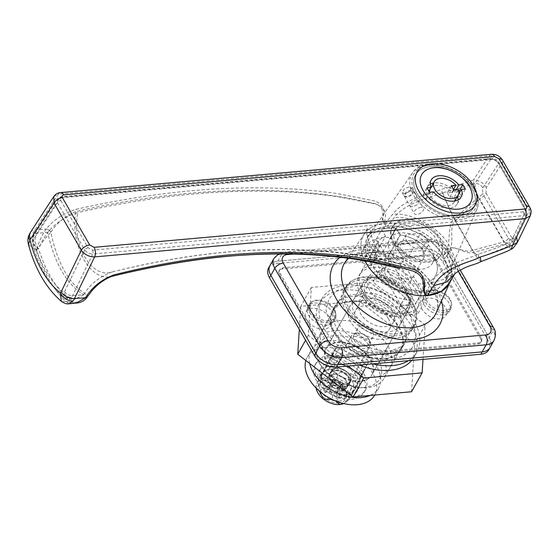 <?xml version="1.0" encoding="UTF-8"?>
<svg xmlns="http://www.w3.org/2000/svg" width="559" height="559" viewBox="0 0 559 559"><rect width="100%" height="100%" fill="white"/><g stroke="black" fill="none" stroke-linecap="round" stroke-linejoin="round"><path stroke-width="0.42" stroke-dasharray="2.79 2.1" d="M394.773 244.248L390.93 237.589A42.17 26.881 29.3 0 0 376.466 238.875L380.316 245.534A33.386 21.277 -150.7 0 0 380.19 245.583L373.44 257.629A33.386 21.277 29.3 0 1 388.184 256.315L394.934 244.276A33.386 21.277 -150.7 0 0 394.773 244.248L399.999 234.92A33.386 21.277 -150.7 0 1 433.945 256.854A33.386 21.277 -150.7 0 1 435.594 275.615A33.386 21.277 -150.7 0 0 429.85 251.152A33.386 21.277 -150.7 0 0 400.335 234.969L386.828 259.062L382.824 252.116A42.519 27.105 29.3 0 0 374.879 252.053A42.519 27.105 29.3 0 0 367.787 253.458L375.725 239.287A42.519 27.105 29.3 0 0 363.818 248.42A42.519 27.105 29.3 0 0 362.092 262.709L367.654 252.794L376.368 255.666L370.806 265.588A33.386 21.277 29.3 0 1 371.791 252.892L359.081 275.566A33.386 21.277 -150.7 0 1 373.999 267.293A33.386 21.277 -150.7 0 1 408.559 280.604A33.386 21.277 -150.7 0 1 417.321 308.212A33.386 21.277 -150.7 0 1 402.403 316.485A33.386 21.277 -150.7 0 1 395.954 316.415A33.386 21.277 -150.7 0 1 363.231 298.073A33.386 21.277 -150.7 0 1 359.081 275.566M400.335 234.969L396.324 228.03A42.519 27.105 29.3 0 0 388.386 227.967A42.519 27.105 29.3 0 0 369.38 238.504A42.519 27.105 29.3 0 0 367.654 252.794M364.098 387.457A35.14 22.402 -150.7 0 1 357.306 387.387A35.14 22.402 -150.7 0 1 322.864 368.081A35.14 22.402 -150.7 0 1 334.198 335.673A35.14 22.402 -150.7 0 1 378.059 358.997A35.14 22.402 -150.7 0 1 364.098 387.457M334.023 330.725A38.655 24.638 29.3 0 0 316.75 340.305A38.655 24.638 29.3 0 0 321.558 366.369A38.655 24.638 29.3 0 0 359.444 387.604A38.655 24.638 29.3 0 0 366.914 387.687A38.655 24.638 29.3 0 0 384.187 378.108A38.655 24.638 29.3 0 0 374.041 346.133A38.655 24.638 29.3 0 0 334.023 330.725M444.468 310.566A14.059 8.958 -150.7 0 1 429.92 304.962A14.059 8.958 -150.7 0 1 426.231 293.335A14.059 8.958 -150.7 0 1 432.512 289.848A14.059 8.958 -150.7 0 1 447.06 295.459A14.059 8.958 -150.7 0 1 450.75 307.08A14.059 8.958 -150.7 0 1 444.468 310.566M439.835 318.833A14.059 8.958 -150.7 0 1 425.287 313.229A14.059 8.958 -150.7 0 1 421.591 301.601A14.059 8.958 -150.7 0 1 427.873 298.122A14.059 8.958 -150.7 0 1 442.428 303.726A14.059 8.958 -150.7 0 1 446.117 315.346A14.059 8.958 -150.7 0 1 439.835 318.833M328.804 320.852A14.059 8.958 -150.7 0 1 314.256 315.248A14.059 8.958 -150.7 0 1 310.559 303.621A14.059 8.958 -150.7 0 1 316.841 300.141A14.059 8.958 -150.7 0 1 331.396 305.745A14.059 8.958 -150.7 0 1 335.086 317.372A14.059 8.958 -150.7 0 1 328.804 320.852M324.171 329.118A14.059 8.958 -150.7 0 1 309.616 323.514A14.059 8.958 -150.7 0 1 305.927 311.887A14.059 8.958 -150.7 0 1 312.208 308.407A14.059 8.958 -150.7 0 1 326.756 314.011A14.059 8.958 -150.7 0 1 330.453 325.638A14.059 8.958 -150.7 0 1 324.171 329.118M397.1 333.835A38.655 24.638 -150.7 0 1 357.089 318.42A38.655 24.638 -150.7 0 1 346.936 286.453A38.655 24.638 -150.7 0 1 364.209 276.873A38.655 24.638 -150.7 0 1 404.227 292.28A38.655 24.638 -150.7 0 1 414.373 324.255A38.655 24.638 -150.7 0 1 397.1 333.835M427.404 295.543A49.199 31.36 -150.7 0 1 375.543 275.028A49.199 31.36 -150.7 0 1 364.468 233.767A49.199 31.36 -150.7 0 1 385.542 223.041A49.199 31.36 -150.7 0 1 435.51 241.767A49.199 31.36 -150.7 0 1 450.17 281.806A49.199 31.36 -150.7 0 1 449.932 282.309M380.316 245.534L385.542 236.205A33.386 21.277 -150.7 0 0 377.353 242.969A33.386 21.277 -150.7 0 0 379.002 261.738A33.386 21.277 -150.7 0 0 408.545 282.826A33.386 21.277 -150.7 0 0 435.594 275.615A33.386 21.277 -150.7 0 1 427.649 282.288L414.149 306.374A33.386 21.277 29.3 0 1 407.169 307.988A33.386 21.277 29.3 0 1 399.112 307.716L407.057 293.545L411.061 300.483A42.519 27.105 29.3 0 1 373.028 281.652L378.59 271.73A42.519 27.105 29.3 0 0 431.66 289.227L427.649 282.288M386.828 259.062A33.386 21.277 29.3 0 0 378.764 258.789A33.386 21.277 29.3 0 0 371.791 260.396L379.736 246.226A33.386 21.277 29.3 0 0 371.791 252.892M374.341 277.194A26.357 16.798 -150.7 0 1 401.621 287.703A26.357 16.798 -150.7 0 1 408.545 309.497A26.357 16.798 -150.7 0 1 396.764 316.031A26.357 16.798 -150.7 0 1 391.677 315.975A26.357 16.798 -150.7 0 1 365.845 301.497A26.357 16.798 -150.7 0 1 362.56 283.727A26.357 16.798 -150.7 0 1 374.341 277.194M337.936 342.15A26.357 16.798 -150.7 0 1 365.216 352.652A26.357 16.798 -150.7 0 1 372.133 374.453A26.357 16.798 -150.7 0 1 360.359 380.986A26.357 16.798 -150.7 0 1 333.073 370.477A26.357 16.798 -150.7 0 1 326.156 348.683A26.357 16.798 -150.7 0 1 337.936 342.15M480.495 338.433A7.029 4.479 -150.7 0 1 480.838 342.381A7.029 4.479 -150.7 0 1 477.7 344.12L333.115 356.977A7.029 4.479 -150.7 0 1 324.346 352.317L279.493 274.637A7.029 4.479 -150.7 0 1 279.151 270.689A7.029 4.479 -150.7 0 1 282.288 268.942L426.873 256.085A7.029 4.479 -150.7 0 1 435.643 260.753L480.495 338.433L481.152 337.252A7.029 4.479 -150.7 0 1 481.502 341.2A7.029 4.479 -150.7 0 1 478.364 342.94L333.779 355.797A7.029 4.479 -150.7 0 1 325.003 351.136L280.157 273.456A7.029 4.479 -150.7 0 1 279.807 269.508A7.029 4.479 -150.7 0 1 282.952 267.761L427.537 254.904A7.029 4.479 -150.7 0 1 436.306 259.572L481.152 337.252M269.948 265.532A17.574 11.201 -150.7 0 1 277.802 261.179L422.387 248.315A17.574 11.201 -150.7 0 1 444.321 259.977L489.167 337.657A17.574 11.201 -150.7 0 1 490.033 347.537A17.574 11.201 -150.7 0 0 489.167 337.657L444.321 259.977A17.574 11.201 -150.7 0 0 422.387 248.315L277.802 261.179A17.574 11.201 -150.7 0 0 269.948 265.532M376.368 255.666A33.386 21.277 -150.7 0 0 383.299 267.663L377.737 277.585A33.386 21.277 29.3 0 0 407.057 293.545M383.299 267.663L378.59 271.73M362.092 262.709L370.806 265.588M382.824 252.116L396.324 228.03M375.725 239.287L379.736 246.226M377.737 277.585L373.028 281.652M399.112 307.716L403.116 314.654A42.519 27.105 29.3 0 0 418.153 313.319L414.149 306.374M418.153 313.319L431.66 289.227M403.116 314.654L411.061 300.483M367.787 253.458L371.791 260.396M410.83 190.032L406.33 191.772L404.031 195.783L406.561 196.6L411.061 194.86L413.36 190.857L410.83 190.032M409.034 186.923L404.534 188.662L402.235 192.666L404.765 193.491L409.265 191.744L411.564 187.74L409.034 186.923M417.133 193.714A33.386 21.277 -150.7 0 1 415.484 174.946A33.386 21.277 -150.7 0 1 442.532 167.735A33.386 21.277 -150.7 0 1 472.075 188.83A33.386 21.277 -150.7 0 1 473.725 207.592A33.386 21.277 -150.7 0 1 446.676 214.803A33.386 21.277 -150.7 0 1 417.133 193.714A33.386 21.277 -150.7 0 1 415.484 174.946A33.386 21.277 -150.7 0 1 442.532 167.735A33.386 21.277 -150.7 0 1 472.075 188.83A33.386 21.277 -150.7 0 1 473.725 207.592A33.386 21.277 -150.7 0 1 446.676 214.803A33.386 21.277 -150.7 0 1 417.133 193.714M482.822 187.859L498.726 163.41L526.012 210.673L526.445 214.006L523.566 215.669L92.71 253.989L72.621 295.571A13.353 7.526 84.9 0 1 72.3 296.193A13.353 7.526 84.9 0 1 71.461 297.451A6.324 4.493 -141.6 0 1 63.964 292.657A7.029 3.962 -95.1 0 0 64.404 291.994A7.029 3.962 -95.1 0 0 64.571 291.672L84.744 249.915L57.451 202.651L57.284 198.85L60.037 197.404L490.9 159.084C494.212 159.084 496.818 160.524 498.726 163.41A2.809 1.474 150 0 0 498.845 162.208L498.845 162.208A2.809 1.474 150 0 0 497.468 161.726L493.08 159.385L62.224 197.704C60.575 198.026 60.106 198.976 60.826 200.555A2.809 1.474 150 0 0 57.451 202.651L34.001 238.721A7.029 3.962 -95.1 0 0 33.449 239.804L32.513 243.417L38.627 249.028C45.44 270.144 54.789 286.341 66.682 297.612L64.019 298.101L63.964 292.657A91.369 51.491 -95.1 0 1 33.449 239.804A6.324 3.473 -158.4 0 1 32.771 237.016L32.771 237.016A6.324 3.473 -158.4 0 1 35.629 235.388A13.353 7.526 84.9 0 1 36.335 233.9A13.353 7.526 84.9 0 1 36.677 233.32L60.037 197.404A2.809 1.586 -95.1 0 1 60.91 196.796L491.773 158.477A2.809 1.586 -95.1 0 0 490.9 159.084L475.087 183.387C464.452 186.881 453.684 189.976 442.777 192.673C432.296 196.985 404.45 202.763 394.144 217.793L387.345 226.157C406.805 223.963 433.686 238.19 443.427 255.896L446.976 248.336C450.491 244.325 447.27 222.091 454.572 218.772L478.476 197.075A6.324 3.326 150 0 0 482.543 193.449L482.822 187.859C480.964 184.917 478.392 183.422 475.087 183.387C474.85 187.349 475.975 191.912 478.476 197.075L504.302 241.809L472.767 250.292C465.801 254.177 449.946 243.382 447.794 249.754L443.553 256.113L448.025 269.207L445.991 280.737L438.123 288.751L424.854 292.497L400.852 288.304L378.75 274.217L366.103 255.037L364.852 245.576L367.228 237.309L371.518 229.532C369.953 231.342 371.057 236.513 374.83 245.045C381.839 256.847 395.416 263.275 400.936 264.4L400.936 264.4C370.212 256.155 336.77 251.382 300.602 250.09C279.388 249.286 257.482 249.726 234.899 251.41C195.391 254.541 154.284 261.437 111.583 272.093L112.045 271.981C176.371 255.819 236.904 248.378 293.65 249.642C321.893 250.285 348.676 252.927 373.999 257.58L410.669 266.217C416.693 268.006 420.466 271.513 421.989 276.747C424.176 281.415 420.284 289.31 424.854 292.497M64.571 291.672A6.324 3.801 -154.2 0 0 72.621 295.571L83.668 294.803C66.542 284.112 54.558 263.352 47.711 232.53L47.424 232.907C44.182 237.205 41.296 242.459 38.76 248.671L38.627 249.028M38.285 248.713C35.301 244.143 34.413 239.699 35.629 235.388M28.851 235.465A10.544 5.793 -158.4 0 1 33.617 232.754A17.574 9.901 84.9 0 1 34.539 230.79A17.574 9.901 84.9 0 1 34.993 230.035L58.353 194.113L489.209 155.793C494.729 155.8 499.054 158.232 502.192 163.095A7.029 3.696 150 0 0 502.499 160.098M511.331 249.034L505.056 243.92L479.231 199.186A10.544 5.541 150 0 0 486.016 193.141L486.288 187.551L502.192 163.095L529.478 210.359L516.6 237.023C515.244 239.699 513.651 239.986 511.841 237.868A10.544 5.541 -30 0 1 505.056 243.92L473.522 252.402C470.405 253.437 466.178 252.654 460.84 250.076C455.473 247.546 452.287 247.337 451.267 249.447L447.018 255.805L450.449 248.028C451.567 246.1 452 241.53 451.742 234.312C451.504 227.24 452.699 222.762 455.326 220.882L479.231 199.186C475.646 191.898 473.704 185.539 473.403 180.103C462.768 183.597 452 186.685 441.093 189.382C435.664 192.058 425.839 194.057 416.993 197.676C405.981 201.939 397.805 207.55 392.46 214.502L385.598 222.957C380.064 221.182 385.207 213.769 383.453 209.884C382.517 205.349 379.219 202.288 373.552 200.716L337.902 193.721C313.075 190.018 286.683 188.055 258.726 187.845C202.386 187.426 141.497 194.581 76.066 209.297C63.335 213.475 53.371 220.057 46.18 229.036L45.635 229.805C41.373 236.177 38.382 243.018 36.663 250.327L36.538 250.67C43.637 272.708 53.385 289.59 65.773 301.315L75.961 303.16M367.228 237.309L374.83 229.819L387.345 226.157M112.659 276.174L113.065 276.069C91.285 283.72 69.805 246.33 75.814 211.547C189.047 185.721 292.308 184.26 371.973 203.057C377.765 203.769 381.238 206.278 382.384 210.575C384.131 214.293 380.05 220.882 384.725 223.125A49.199 31.36 29.3 0 0 363.553 235.241A49.199 31.36 29.3 0 0 364.845 260.787M384.725 223.125L385.941 223.013C407.197 220.847 436.23 236.261 446.893 255.582M447.018 255.805L451.917 270.109L449.716 282.721M113.065 276.069C101.815 280.318 93.192 286.578 87.218 294.838L87.085 295.019C69.561 284.79 57.486 263.876 50.855 232.271L50.981 232.076C56.627 223.202 64.9 216.361 75.814 211.547A4.22 1.775 77.7 0 1 76.066 209.297M69.092 303.775L65.773 301.315M28.446 244.528L36.538 250.67M36.195 250.369C32.764 244.213 31.905 238.344 33.617 232.754M65.717 301.511L61.315 301.336M36.663 250.327C40.681 243.899 45.412 237.875 50.855 232.271A4.22 2.515 36.6 0 0 45.985 229.302M87.316 296.899A4.22 2.327 -148 0 0 87.085 295.019C82.278 301.72 75.311 303.865 66.193 301.469M53.79 196.488L58.353 194.113A7.029 3.962 -95.1 0 1 60.54 192.589M454.607 274.217L456.368 261.703L450.449 248.028C442.819 229.567 410.928 211.127 392.46 214.502M481.061 261.598L478.315 259.257L473.522 252.402L455.326 220.882C450.638 212.015 442.581 194.19 441.093 189.382M529.785 207.361A7.029 3.696 150 0 1 529.478 210.359L530.239 215.837M486.288 187.551C483.2 182.639 478.902 180.159 473.403 180.103L489.209 155.793A7.029 3.962 -95.1 0 1 491.396 154.277M50.981 232.076A4.22 2.536 38.4 0 0 46.18 229.036L34.993 230.035A10.544 7.071 -147 0 0 30.368 232.509M87.218 294.838A4.22 2.25 -148.7 0 1 87.407 296.766M508.369 238.183C510.185 240.293 511.771 240.007 513.134 237.33L513.623 240.545C511.094 244.178 509.647 245.778 509.284 245.345L504.302 241.809A6.324 3.326 -30 0 0 508.369 238.183L482.543 193.449M60.826 200.555L88.112 247.819L92.508 250.159L523.364 211.84C525.034 211.526 525.495 210.575 524.754 208.989L497.468 161.726M425.609 292.427L431.66 282.763C440.604 265.378 468.128 259.048 478.28 254.163C489.321 250.732 500.158 246.729 510.772 242.159L509.284 245.345C506.754 246.715 505.469 247.7 497.524 250.551L479.014 257.909L472.767 250.292L454.572 218.772C450.687 211.428 444.014 196.656 442.777 192.673M83.801 294.579C90.146 284.245 99.558 276.712 112.045 271.981C91.417 279.2 71.559 244.723 77.75 212.588C65.019 216.766 55.055 223.348 47.864 232.327L47.711 232.53M111.583 272.093L112.045 271.981M386.59 226.227C382.286 223.481 386.905 216.564 384.997 212.581C383.809 208.102 380.26 205.174 374.348 203.783L338.733 196.887C314.004 193.232 287.689 191.318 259.788 191.129C203.616 190.773 142.943 197.921 77.75 212.588M83.668 294.803L75.591 298.96L66.682 297.612M71.461 297.451L68.715 299.575L66.633 297.807M92.508 250.159A2.809 1.586 -95.1 0 1 92.71 253.989C89.391 253.982 86.736 252.619 84.744 249.915A2.809 1.474 150 0 1 88.112 247.819M431.66 282.763L443.42 279.486L451.148 271.723L452.441 260.927L446.976 248.336C440.024 231.517 410.97 214.719 394.144 217.793M478.28 254.163L479.014 257.909L462.894 264.002L453.957 269.145L451.148 271.723L445.991 280.737M523.364 211.84A2.809 1.586 -95.1 0 1 523.566 215.669L510.772 242.159L513.623 240.545L526.445 214.006L526.131 209.471A2.809 1.474 150 0 0 524.754 208.989M513.134 237.33L526.012 210.673A2.809 1.474 150 0 0 526.131 209.471L498.845 162.208C496.93 159.532 494.575 158.288 491.773 158.477A2.809 1.586 -95.1 0 1 493.08 159.385M361.694 326.044A8.783 5.597 29.3 0 0 357.767 328.217A8.783 5.597 29.3 0 0 360.073 335.484A8.783 5.597 29.3 0 0 369.171 338.992A8.783 5.597 29.3 0 0 373.091 336.811A8.783 5.597 29.3 0 0 370.785 329.544A8.783 5.597 29.3 0 0 361.694 326.044M357.718 333.129A8.783 5.597 29.3 0 0 353.798 335.302A8.783 5.597 29.3 0 0 356.104 342.569A8.783 5.597 29.3 0 0 365.195 346.077A8.783 5.597 29.3 0 0 369.122 343.897A8.783 5.597 29.3 0 0 368.032 337.971A8.783 5.597 29.3 0 0 359.416 333.143A8.783 5.597 29.3 0 0 357.718 333.129M356.314 333.017A10.544 6.722 29.3 0 0 351.597 335.624A10.544 6.722 29.3 0 0 354.371 344.344A10.544 6.722 29.3 0 0 365.279 348.55A10.544 6.722 29.3 0 0 369.995 345.937A10.544 6.722 29.3 0 0 368.681 338.831A10.544 6.722 29.3 0 0 358.347 333.038A10.544 6.722 29.3 0 0 356.314 333.017M336.455 368.444A10.544 6.722 29.3 0 0 331.739 371.057A10.544 6.722 29.3 0 0 334.506 379.778A10.544 6.722 29.3 0 0 345.42 383.977A10.544 6.722 29.3 0 0 350.13 381.364A10.544 6.722 29.3 0 0 347.363 372.643A10.544 6.722 29.3 0 0 336.455 368.444M348.879 393.124L323.116 379.428A22.842 14.562 -150.7 0 1 321.327 376.326L329.531 359.605A22.842 14.562 -150.7 0 1 332.989 359.297L358.759 373A22.842 14.562 -150.7 0 1 360.548 376.095L352.345 392.816A22.842 14.562 -150.7 0 1 350.654 393.04A22.842 14.562 -150.7 0 1 348.879 393.124L356.824 378.953L331.061 365.258A22.842 14.562 -150.7 0 1 329.272 362.155L337.475 345.434A22.842 14.562 -150.7 0 1 340.934 345.127L366.704 358.822A22.842 14.562 -150.7 0 1 368.493 361.925L360.289 378.646A22.842 14.562 -150.7 0 1 358.599 378.869A22.842 14.562 -150.7 0 1 356.824 378.953M416.357 199.605L411.417 202.344L409.929 205.992L412.388 206.69L417.685 204.559L419.054 200.723L416.357 199.605L411.41 202.351L409.929 205.992L412.388 206.69L417.685 204.566L419.054 200.723L416.357 199.605M406.903 197.194L404.464 196.53L406.107 193.183L411.214 190.703L413.821 191.653L412.249 195.14L406.903 197.194M443.196 256.029A44.629 28.446 -150.7 0 1 446.208 279.507A44.629 28.446 -150.7 0 1 410.544 291.057A44.629 28.446 -150.7 0 1 369.751 262.562A44.629 28.446 -150.7 0 1 368.5 235.947A44.629 28.446 -150.7 0 1 405.009 228.17A44.629 28.446 -150.7 0 1 443.196 256.029M393.27 243.64A28.111 17.923 -150.7 0 1 391.88 227.834A28.111 17.923 -150.7 0 1 414.659 221.762A28.111 17.923 -150.7 0 1 439.535 239.525A28.111 17.923 -150.7 0 1 440.925 255.323A28.111 17.923 -150.7 0 1 418.146 261.395A28.111 17.923 -150.7 0 1 393.27 243.64M390.867 252.829A24.596 15.68 -150.7 0 1 389.651 239A24.596 15.68 -150.7 0 1 409.579 233.69A24.596 15.68 -150.7 0 1 431.352 249.23A24.596 15.68 -150.7 0 1 432.568 263.058A24.596 15.68 -150.7 0 1 412.633 268.369A24.596 15.68 -150.7 0 1 390.867 252.829M396.163 243.382A24.596 15.68 -150.7 0 1 394.947 229.553A24.596 15.68 -150.7 0 1 414.876 224.243A24.596 15.68 -150.7 0 1 436.642 239.776A24.596 15.68 -150.7 0 1 437.865 253.604A24.596 15.68 -150.7 0 1 417.929 258.922A24.596 15.68 -150.7 0 1 396.163 243.382M400.44 265.679A14.408 9.182 -150.7 0 1 409.726 273.596A14.408 9.182 -150.7 0 1 410.439 281.694A14.408 9.182 -150.7 0 1 410.04 282.302L400.44 265.679L403.815 259.656A14.408 9.182 29.3 0 0 389.071 260.969L385.696 266.992L395.297 283.616A14.408 9.182 -150.7 0 1 386.01 275.699A14.408 9.182 -150.7 0 1 385.298 267.6A14.408 9.182 -150.7 0 1 385.696 266.992M399.252 252.081A14.408 9.182 -150.7 0 1 398.539 243.983A14.408 9.182 -150.7 0 1 410.215 240.873A14.408 9.182 -150.7 0 1 422.96 249.971A14.408 9.182 -150.7 0 1 423.673 258.069A14.408 9.182 -150.7 0 1 412.004 261.186A14.408 9.182 -150.7 0 1 399.252 252.081M394.137 318.071A26.357 16.798 -150.7 0 1 395.437 332.885A26.357 16.798 -150.7 0 1 374.083 338.572A26.357 16.798 -150.7 0 1 350.759 321.928A26.357 16.798 -150.7 0 1 349.459 307.108A26.357 16.798 -150.7 0 1 370.813 301.42A26.357 16.798 -150.7 0 1 394.137 318.071M370.568 360.108A26.357 16.798 -150.7 0 1 371.875 374.928A26.357 16.798 -150.7 0 1 350.514 380.616A26.357 16.798 -150.7 0 1 327.19 363.965A26.357 16.798 -150.7 0 1 325.89 349.151A26.357 16.798 -150.7 0 1 347.244 343.464A26.357 16.798 -150.7 0 1 370.568 360.108M392.586 311.021A19.327 12.319 -150.7 0 1 393.543 321.886A19.327 12.319 -150.7 0 1 377.884 326.065A19.327 12.319 -150.7 0 1 360.779 313.851A19.327 12.319 -150.7 0 1 359.821 302.985A19.327 12.319 -150.7 0 1 375.487 298.813A19.327 12.319 -150.7 0 1 392.586 311.021M388.351 318.581A19.327 12.319 -150.7 0 1 389.309 329.447A19.327 12.319 -150.7 0 1 373.643 333.618A19.327 12.319 -150.7 0 1 356.544 321.411A19.327 12.319 -150.7 0 1 355.587 310.545A19.327 12.319 -150.7 0 1 371.246 306.374A19.327 12.319 -150.7 0 1 388.351 318.581M408.301 292.797A26.357 16.798 -150.7 0 1 409.607 307.611A26.357 16.798 -150.7 0 1 388.246 313.299A26.357 16.798 -150.7 0 1 364.929 296.654A26.357 16.798 -150.7 0 1 363.623 281.834A26.357 16.798 -150.7 0 1 384.976 276.146A26.357 16.798 -150.7 0 1 408.301 292.797M398.371 310.511A26.357 16.798 -150.7 0 1 399.678 325.324A26.357 16.798 -150.7 0 1 378.317 331.019A26.357 16.798 -150.7 0 1 355 314.368A26.357 16.798 -150.7 0 1 353.693 299.554A26.357 16.798 -150.7 0 1 375.047 293.859A26.357 16.798 -150.7 0 1 398.371 310.511M409.873 287.046A24.247 15.456 -150.7 0 1 411.075 300.672A24.247 15.456 -150.7 0 1 391.426 305.913A24.247 15.456 -150.7 0 1 369.974 290.596A24.247 15.456 -150.7 0 1 368.772 276.964A24.247 15.456 -150.7 0 1 388.421 271.73A24.247 15.456 -150.7 0 1 409.873 287.046M406.568 292.951A24.247 15.456 -150.7 0 1 407.763 306.577A24.247 15.456 -150.7 0 1 388.121 311.817A24.247 15.456 -150.7 0 1 366.662 296.501A24.247 15.456 -150.7 0 1 365.46 282.868A24.247 15.456 -150.7 0 1 385.109 277.634A24.247 15.456 -150.7 0 1 406.568 292.951M422.297 291.665A33.386 21.277 -150.7 0 1 407.553 292.979L400.796 305.018A33.386 21.277 29.3 0 0 415.547 303.712L422.297 291.665L413.415 276.279L410.04 282.302M417.391 286.376A33.386 21.277 -150.7 0 1 419.047 305.144A33.386 21.277 -150.7 0 1 391.992 312.348A33.386 21.277 -150.7 0 1 362.456 291.26A33.386 21.277 -150.7 0 1 360.8 272.492A33.386 21.277 -150.7 0 1 387.855 265.287A33.386 21.277 -150.7 0 1 417.391 286.376M385.542 236.205L381.699 229.546A42.17 26.881 -150.7 0 1 396.156 228.261L399.999 234.92M395.297 283.616L398.672 277.592A14.408 9.182 29.3 0 0 413.415 276.279M394.934 244.276L403.815 259.656M380.19 245.583L389.071 260.969M398.672 277.592L407.553 292.979M388.184 256.315L415.547 303.712M373.44 257.629L400.796 305.018M360.548 376.095L368.493 361.925M358.759 373L366.704 358.822M352.345 392.816L360.289 378.646M323.116 379.428L331.061 365.258M321.327 376.326L329.272 362.155M329.531 359.605L337.475 345.434M332.989 359.297L340.934 345.127M390.93 237.589L396.156 228.261M376.466 238.875L381.699 229.546M420.843 207.375A5.269 2.767 150 0 0 415.721 209.814A5.269 2.767 150 0 0 414.296 213.552A5.269 2.767 150 0 0 416.874 214.46A5.269 2.767 150 0 0 421.996 212.022A5.269 2.767 150 0 0 423.422 208.283A5.269 2.767 150 0 0 420.843 207.375M429.543 192.233A13.702 8.734 29.3 0 0 448.052 205.621A13.702 8.734 29.3 0 0 454.174 202.225A13.702 8.734 29.3 0 0 454.495 196.74L449.855 197.159L447.312 192.757L451.958 192.345A13.702 8.734 29.3 0 0 436.39 185.42A13.702 8.734 29.3 0 0 430.262 188.823M451.958 192.345L453.524 189.55M430.255 184.156A17.217 10.977 29.3 0 0 427.202 187.104A17.217 10.977 29.3 0 0 426.999 194.56L423.023 194.916L425.56 199.318L429.536 198.962A17.217 10.977 29.3 0 0 449.548 208.207A17.217 10.977 29.3 0 0 457.241 203.944A17.217 10.977 29.3 0 0 458.163 199.801M429.026 261.116A28.111 17.923 29.3 0 0 441.589 254.142A28.111 17.923 29.3 0 0 434.203 230.895A28.111 17.923 29.3 0 0 405.107 219.687A28.111 17.923 29.3 0 0 392.544 226.654A28.111 17.923 29.3 0 0 399.923 249.908A28.111 17.923 29.3 0 0 429.026 261.116M420.41 233.299A12.298 7.84 -150.7 0 1 427.887 246.239L413.723 247.504A12.298 7.84 -150.7 0 1 406.246 234.556L420.41 233.299L415.113 242.746A12.298 7.84 -150.7 0 1 422.59 255.687L427.887 246.239M422.59 255.687L408.426 256.951L413.723 247.504M408.426 256.951A12.298 7.84 -150.7 0 1 400.95 244.003L406.246 234.556M400.95 244.003L415.113 242.746M458.876 191.723L454.907 192.079L456.144 189.864M457.444 196.482L461.42 196.125L459.505 192.806M461.42 196.125L465.388 189.04M429.536 198.962L433.511 191.877M425.56 199.318L429.536 192.233M423.023 194.916L426.992 187.831M426.999 194.56L428.907 191.15M454.907 192.079A17.217 10.977 29.3 0 0 433.511 183.024M454.495 196.74L458.471 189.655M447.312 192.757L451.281 185.672M449.855 197.159L453.824 190.074M396.813 335.666A39.535 25.197 -150.7 0 1 355.887 319.902A39.535 25.197 -150.7 0 1 345.511 287.2A39.535 25.197 -150.7 0 1 363.175 277.404A39.535 25.197 -150.7 0 1 404.101 293.168A39.535 25.197 -150.7 0 1 414.478 325.862A39.535 25.197 -150.7 0 1 396.813 335.666M395.486 338.027A39.535 25.197 -150.7 0 1 354.567 322.263A39.535 25.197 -150.7 0 1 344.183 289.562A39.535 25.197 -150.7 0 1 361.855 279.766A39.535 25.197 -150.7 0 1 402.773 295.529A39.535 25.197 -150.7 0 1 413.157 328.224A39.535 25.197 -150.7 0 1 395.486 338.027M328.517 322.683A14.932 9.517 -150.7 0 1 313.054 316.729A14.932 9.517 -150.7 0 1 309.134 304.375A14.932 9.517 -150.7 0 1 315.807 300.672A14.932 9.517 -150.7 0 1 331.263 306.625A14.932 9.517 -150.7 0 1 335.19 318.979A14.932 9.517 -150.7 0 1 328.517 322.683M327.19 325.045A14.932 9.517 -150.7 0 1 311.733 319.091A14.932 9.517 -150.7 0 1 307.806 306.737A14.932 9.517 -150.7 0 1 314.486 303.034A14.932 9.517 -150.7 0 1 329.943 308.987A14.932 9.517 -150.7 0 1 333.863 321.341A14.932 9.517 -150.7 0 1 327.19 325.045M444.181 312.397A14.932 9.517 -150.7 0 1 428.718 306.437A14.932 9.517 -150.7 0 1 424.798 294.09A14.932 9.517 -150.7 0 1 431.471 290.387A14.932 9.517 -150.7 0 1 446.934 296.34A14.932 9.517 -150.7 0 1 450.854 308.694A14.932 9.517 -150.7 0 1 444.181 312.397M442.854 314.759A14.932 9.517 -150.7 0 1 427.397 308.799A14.932 9.517 -150.7 0 1 423.477 296.452A14.932 9.517 -150.7 0 1 430.151 292.748A14.932 9.517 -150.7 0 1 445.607 298.702A14.932 9.517 -150.7 0 1 449.534 311.056A14.932 9.517 -150.7 0 1 442.854 314.759M268.627 267.894A17.574 11.201 -150.7 0 1 276.481 263.541L421.06 250.684A17.574 11.201 -150.7 0 1 442.994 262.339L487.846 340.019A17.574 11.201 -150.7 0 1 488.713 349.899M388.666 358.242L387.094 359.381L384.913 351.751L386.5 350.605L388.666 358.242M390.699 351.234L390.413 356.251L393.075 358.85L394.451 357.725L394.738 352.701L392.062 350.116L390.699 351.234M399.287 327.26A39.535 25.197 -150.7 0 1 401.243 349.487A39.535 25.197 -150.7 0 1 369.206 358.019A39.535 25.197 -150.7 0 1 334.226 333.045A39.535 25.197 -150.7 0 1 332.27 310.825A39.535 25.197 -150.7 0 1 364.3 302.286A39.535 25.197 -150.7 0 1 399.287 327.26M336.874 328.322A39.535 25.197 29.3 0 0 371.854 353.295A39.535 25.197 29.3 0 0 403.891 344.763A39.535 25.197 29.3 0 0 401.935 322.536A39.535 25.197 29.3 0 0 366.949 297.563A39.535 25.197 29.3 0 0 334.918 306.101A39.535 25.197 29.3 0 0 336.874 328.322M408.447 360.695A54.468 34.721 29.3 0 0 416.916 352.065A54.468 34.721 29.3 0 0 414.226 321.446A54.468 34.721 29.3 0 0 366.026 287.033A54.468 34.721 29.3 0 0 321.886 298.792A54.468 34.721 29.3 0 0 324.583 329.419A54.468 34.721 29.3 0 0 372.902 363.853M411.745 360.401A54.468 34.721 29.3 0 0 414.268 356.789A54.468 34.721 29.3 0 0 411.578 326.17A54.468 34.721 29.3 0 0 363.378 291.756A54.468 34.721 29.3 0 0 319.238 303.516A54.468 34.721 29.3 0 0 321.935 334.142A54.468 34.721 29.3 0 0 359.381 365.055M324.353 351.877A38.655 24.638 29.3 0 0 358.557 376.298A38.655 24.638 29.3 0 0 389.882 367.948A38.655 24.638 29.3 0 0 387.974 346.217A38.655 24.638 29.3 0 0 353.763 321.802A38.655 24.638 29.3 0 0 322.445 330.145A38.655 24.638 29.3 0 0 324.353 351.877M334.946 332.982A38.655 24.638 29.3 0 0 369.15 357.404A38.655 24.638 29.3 0 0 400.475 349.054A38.655 24.638 29.3 0 0 398.56 327.322A38.655 24.638 29.3 0 0 364.356 302.908A38.655 24.638 29.3 0 0 333.031 311.251A38.655 24.638 29.3 0 0 334.946 332.982M422.988 359.402L425.189 324.954L369.806 282.239L311.377 287.438L308.323 335.351L348.131 366.054M411.543 391.761L414.596 343.855L359.22 301.14L300.784 306.332L299.31 329.419M308.323 335.351L305.57 340.256M311.377 287.438L300.784 306.332M425.189 324.954L414.596 343.855M369.806 282.239L359.22 301.14M305.857 360.513A38.655 24.638 -150.7 0 1 307.219 357.313A38.655 24.638 -150.7 0 1 351.8 354.071A38.655 24.638 -150.7 0 1 374.656 395.115M309.672 363.455A38.655 24.638 -150.7 0 1 311.188 350.227A38.655 24.638 -150.7 0 1 355.776 346.985A38.655 24.638 -150.7 0 1 378.632 388.03A38.655 24.638 -150.7 0 1 370.142 395.444M330.048 357.355L361.994 374.341L351.828 395.066L319.874 378.087L334.023 350.269L365.97 367.249L355.797 387.981L323.85 371.001L334.023 350.269M319.874 378.087L323.85 371.001M361.994 374.341L365.97 367.249M351.828 395.066L355.797 387.981M338.908 402.955A15.463 9.859 -150.7 0 1 320.838 394.521A15.463 9.859 -150.7 0 1 322.047 381.126A15.463 9.859 -150.7 0 1 325.75 380.169A15.463 9.859 -150.7 0 1 346.601 394.892A15.463 9.859 -150.7 0 1 338.908 402.955M339.194 401.131A14.583 9.293 -150.7 0 1 322.152 393.173A14.583 9.293 -150.7 0 1 323.291 380.539A14.583 9.293 -150.7 0 1 326.791 379.638A14.583 9.293 -150.7 0 1 346.454 393.522A14.583 9.293 -150.7 0 1 339.194 401.131M354.322 336.56A10.544 6.722 -150.7 0 1 365.237 340.759A10.544 6.722 -150.7 0 1 368.004 349.48A10.544 6.722 -150.7 0 1 363.294 352.093A10.544 6.722 -150.7 0 1 352.38 347.887A10.544 6.722 -150.7 0 1 349.613 339.173A10.544 6.722 -150.7 0 1 354.322 336.56M333.143 374.348A10.544 6.722 -150.7 0 1 344.058 378.555A10.544 6.722 -150.7 0 1 346.825 387.268A10.544 6.722 -150.7 0 1 342.115 389.882A10.544 6.722 -150.7 0 1 331.201 385.682A10.544 6.722 -150.7 0 1 328.433 376.962A10.544 6.722 -150.7 0 1 333.143 374.348M316.149 388.093A17.574 11.201 -150.7 0 1 316.073 386.206A17.574 11.201 -150.7 0 1 324.856 378.618A17.574 11.201 -150.7 0 1 341.116 383.977C348.662 390.783 354.769 380.043 346.412 374.53C338.838 367.717 332.773 378.499 341.116 383.977A17.574 11.201 -150.7 0 1 348.592 396.925A17.574 11.201 -150.7 0 1 343.666 403.584L350.123 398.791L353.882 387.478L353.875 386.087L351.143 387.625L348.592 396.925L350.123 398.791M319.42 391.125L322.997 387.673L328.846 389.7A17.574 11.201 -150.7 0 1 321.369 376.759A17.574 11.201 -150.7 0 1 326.288 370.093A17.574 11.201 -150.7 0 1 330.152 369.171C322.18 369.226 316.052 380.015 324.856 378.618C332.857 378.548 338.936 367.766 330.152 369.171A17.574 11.201 -150.7 0 1 346.412 374.53A17.574 11.201 -150.7 0 1 353.798 385.514A17.574 11.201 -150.7 0 1 353.882 387.478A17.574 11.201 -150.7 0 1 345.099 395.059A17.574 11.201 -150.7 0 1 328.846 389.7L332.486 394.43L332.339 399.496M335.561 400.922L345.099 395.059L349.578 397.784L343.617 403.528M316.191 388.135L316.073 386.206L319.832 374.893L321.369 376.759L319.65 384.082L316.75 388.694M336.679 394.137L338.922 398.022L340.655 387.052L336.679 394.137A3.515 2.243 -150.7 0 1 336.504 392.159A3.515 2.243 -150.7 0 1 338.076 391.293L342.052 384.208A3.515 2.243 29.3 0 0 340.48 385.074A3.515 2.243 29.3 0 0 340.655 387.052L337.762 387.31A3.515 2.243 29.3 0 0 333.374 384.976L329.405 392.062L325.065 392.446L333.374 384.976L331.878 382.391A3.515 2.243 29.3 0 0 333.45 381.517A3.515 2.243 29.3 0 0 333.276 379.54L327.064 382.74L329.307 386.625A3.515 2.243 -150.7 0 1 329.482 388.603A3.515 2.243 -150.7 0 1 327.909 389.476L323.57 389.861L331.878 382.391L327.909 389.476M325.065 392.446L323.57 389.861M329.405 392.062A3.515 2.243 -150.7 0 1 333.793 394.395L336.029 398.281L337.762 387.31L333.793 394.395M338.922 398.022L336.029 398.281M342.415 390.909L340.92 388.316L336.581 388.701A3.515 2.243 -150.7 0 1 332.2 386.374L336.169 379.281A3.515 2.243 29.3 0 0 340.557 381.615L342.052 384.208L342.415 390.909L338.076 391.293M329.307 386.625L333.276 379.54L336.169 379.281L329.957 382.489L332.2 386.374M329.957 382.489L327.064 382.74M336.581 388.701L340.557 381.615L340.92 388.316M351.569 399.287A28.111 17.923 29.3 0 0 364.14 392.32A28.111 17.923 29.3 0 0 356.754 369.066A28.111 17.923 29.3 0 0 327.651 357.858A28.111 17.923 29.3 0 0 315.087 364.824A28.111 17.923 29.3 0 0 322.473 388.079A28.111 17.923 29.3 0 0 351.569 399.287M352.897 396.925A28.111 17.923 29.3 0 0 365.46 389.958A28.111 17.923 29.3 0 0 358.074 366.704A28.111 17.923 29.3 0 0 328.978 355.496A28.111 17.923 29.3 0 0 316.415 362.463A28.111 17.923 29.3 0 0 323.794 385.717A28.111 17.923 29.3 0 0 352.897 396.925M336.225 368.053A11.068 7.057 29.3 0 0 331.277 370.799A11.068 7.057 29.3 0 0 334.184 379.952A11.068 7.057 29.3 0 0 345.644 384.368A11.068 7.057 29.3 0 0 350.591 381.622A11.068 7.057 29.3 0 0 347.684 372.469A11.068 7.057 29.3 0 0 336.225 368.053M334.904 370.414A11.068 7.057 29.3 0 0 329.957 373.16A11.068 7.057 29.3 0 0 332.864 382.314A11.068 7.057 29.3 0 0 344.323 386.73A11.068 7.057 29.3 0 0 349.27 383.984A11.068 7.057 29.3 0 0 346.363 374.83A11.068 7.057 29.3 0 0 334.904 370.414M346.978 387.359L348.963 383.816A10.719 6.834 29.3 0 1 344.847 386.388L342.863 389.93A10.719 6.834 29.3 0 0 346.978 387.359A10.719 6.834 29.3 0 0 340.969 376.158A10.719 6.834 29.3 0 0 328.28 376.878A10.719 6.834 29.3 0 0 330.802 385.458A10.719 6.834 29.3 0 0 341.479 390.049L343.464 386.507L347.321 394.444L345.336 397.987A21.438 13.668 29.3 0 1 323.982 388.805A21.438 13.668 29.3 0 1 318.93 371.637L320.915 368.095A21.438 13.668 29.3 0 0 325.967 385.263A21.438 13.668 29.3 0 0 347.321 394.444M348.963 383.816A10.719 6.834 29.3 0 0 342.953 372.615A10.719 6.834 29.3 0 0 330.264 373.335A10.719 6.834 29.3 0 0 332.787 381.916A10.719 6.834 29.3 0 0 343.464 386.507M342.863 389.93L348.103 397.742A21.438 13.668 29.3 0 0 356.328 392.6A21.438 13.668 29.3 0 0 344.309 370.198A21.438 13.668 29.3 0 0 318.93 371.637M341.479 390.049L345.336 397.987M344.847 386.388L350.088 394.193A21.438 13.668 29.3 0 0 358.312 389.057A21.438 13.668 29.3 0 0 346.294 366.655A21.438 13.668 29.3 0 0 320.915 368.095M350.088 394.193L348.103 397.742M367.515 250.774A52.169 33.254 -150.7 0 1 420.494 270.633A52.169 33.254 -150.7 0 1 436.034 313.082C440.261 303.949 436.327 292.189 424.225 277.802C409.516 261.535 383.076 250.635 364.782 252.675C358.151 253.36 352.988 255.1 349.305 257.895L345.162 262.143A52.169 33.254 -150.7 0 1 367.515 250.774M340.075 257.266A60.931 38.837 -150.7 0 1 360.695 249.831A60.931 38.837 -150.7 0 1 441.47 301.049M458.212 271.29L445.16 248.685A10.544 6.722 29.3 0 0 431.995 241.684L292.72 254.072M273.924 258.447A17.574 11.201 -150.7 0 1 281.778 254.093L276.481 263.541M287.046 253.975A7.029 3.962 -95.1 0 0 284.14 252.27A7.029 3.962 -95.1 0 0 281.778 254.093L426.356 241.229A17.574 11.201 -150.7 0 1 448.29 252.892L493.143 330.572L487.846 340.019M493.443 327.574A7.029 3.696 150 0 1 493.143 330.572A17.574 11.201 -150.7 0 1 494.009 340.452M431.995 241.684A7.029 3.962 -95.1 0 0 428.725 239.413C437.208 239.259 443.832 242.753 448.597 249.894A7.029 3.696 150 0 1 448.29 252.892L442.994 262.339M278.529 253.926L284.14 252.27L428.725 239.413A7.029 3.962 -95.1 0 0 426.356 241.229L421.06 250.684M478.364 342.94L477.7 344.12M436.306 259.572L435.643 260.753M427.537 254.904L426.873 256.085M282.952 267.761L282.288 268.942M280.157 273.456L279.493 274.637M325.003 351.136L324.346 352.317M333.779 355.797L333.115 356.977M460.232 270.053L448.597 249.894A7.029 3.696 150 0 0 445.16 248.685M511.841 237.868L486.016 193.141M47.864 232.327L36.677 233.32A6.324 4.241 -147 0 0 33.903 234.808A6.324 4.241 -147 0 0 34.001 238.721M62.224 197.704A2.809 1.586 -95.1 0 0 60.91 196.796L57.284 198.85L32.771 237.016C32.031 238.784 31.947 240.922 32.513 243.417C39.074 267.286 49.576 285.516 64.019 298.101L68.715 299.575L75.591 298.96M474.458 189.655A37.02 23.597 -150.7 0 1 476.953 209.129A37.02 23.597 -150.7 0 1 447.368 218.709A37.02 23.597 -150.7 0 1 413.527 195.07A37.02 23.597 -150.7 0 1 412.493 172.997A37.02 23.597 -150.7 0 1 442.777 166.54A37.02 23.597 -150.7 0 1 474.458 189.655M415.582 193.854A35.273 22.486 29.3 0 0 459.61 217.255A35.273 22.486 29.3 0 0 473.627 188.69A35.273 22.486 29.3 0 0 429.598 165.282A35.273 22.486 29.3 0 0 415.582 193.854M363.818 248.42L369.38 238.504M357.306 387.387L359.444 387.604M322.864 368.081L321.558 366.369M426.231 293.335L421.591 301.601M310.559 303.621L305.927 311.887M346.936 286.453L316.75 340.305M364.468 233.767L347.831 258.216M419.047 305.144L417.321 308.212M408.545 309.497L372.133 374.453M362.56 283.727L326.156 348.683M391.677 315.975L395.954 316.415M365.845 301.497L363.231 298.073M450.17 281.806L449.981 282.225M414.373 324.255L384.187 378.108M481.502 341.2L480.838 342.381M279.807 269.508L279.151 270.689M335.086 317.372L330.453 325.638M450.75 307.08L446.117 315.346M402.235 192.666L404.031 195.783M415.484 174.946L417.07 172.109L415.484 174.946M363.553 235.241L367.752 227.632C365.16 229.896 367.256 248.161 380.015 257.678C385.004 262.318 391.621 265.916 399.853 268.474M473.725 207.592L475.318 204.762L473.725 207.592M411.564 187.74L413.36 190.857M446.208 279.507L476.953 209.129C479.44 202.987 478.616 196.272 474.486 188.991C462.922 166.917 422.897 155.919 412.493 172.997L368.5 235.947M353.798 335.302L357.767 328.217M331.739 371.057L351.597 335.624M404.464 196.53L414.296 213.552M392.544 226.654L391.88 227.834M394.947 229.553L389.651 239M398.539 243.983L385.298 267.6M395.437 332.885L371.875 374.928M393.543 321.886L389.309 329.447M409.607 307.611L399.678 325.324M411.075 300.672L407.763 306.577M377.353 242.969L360.8 272.492M368.772 276.964L365.46 282.868M363.623 281.834L353.693 299.554M359.821 302.985L355.587 310.545M349.459 307.108L325.89 349.151M423.673 258.069L410.439 281.694M437.865 253.604L432.568 263.058M441.589 254.142L440.925 255.323M413.821 191.653L423.422 208.283M350.13 381.364L369.995 345.937M359.416 333.143L358.347 333.038M368.032 337.971L368.681 338.831M369.122 343.897L373.091 336.811M457.241 203.944L461.21 196.852M427.202 187.104L431.171 180.019M454.174 202.225L454.9 200.933M344.183 289.562L345.511 287.2M307.806 306.737L309.134 304.375M423.477 296.452L424.798 294.09M449.534 311.056L450.854 308.694M333.863 321.341L335.19 318.979M413.157 328.224L414.478 325.862M387.094 359.381L371.33 357.348L355.538 350.912L341.856 341.081L331.746 328.965L325.974 310.105L328.909 298.848L336.972 290.477L356.838 285.565L372.028 287.955L387.101 294.334L400.216 303.83L410.033 315.451L416.141 334.562L413.206 346.105C409.048 353.078 402.34 357.327 393.075 358.85M386.5 350.605C370.114 351.457 346.161 338.405 338.006 322.208C334.212 314.444 333.73 308.093 336.574 303.146L343.464 296.906L353.295 294.439L365.579 295.39L379.91 300.456L392.83 309.022L402.256 319.601L406.931 330.432L405.541 341.808C404.199 345.392 399.706 348.166 392.062 350.116M403.891 344.763L401.243 349.487M321.886 298.792L319.238 303.516M400.475 349.054L389.882 367.948M333.031 311.251L322.445 330.145M416.916 352.065L414.268 356.789M334.918 306.101L332.27 310.825M374.698 395.038L378.632 388.03M307.219 357.313L311.188 350.227M323.291 380.539L322.047 381.126M368.004 349.48L346.825 387.268M353.798 385.514L353.875 386.087M316.163 388.163L316.087 387.59M319.832 374.893L326.288 370.093M349.613 339.173L328.433 376.962M346.454 393.522L346.601 394.892M329.482 388.603L333.45 381.517M336.504 392.159L340.48 385.074M364.14 392.32L365.46 389.958M329.957 373.16L331.277 370.799M349.27 383.984L350.591 381.622M315.087 364.824L316.415 362.463M328.28 376.878L330.264 373.335M356.328 392.6L358.312 389.057"/><path stroke-width="0.84" d="M460.232 270.053L493.443 327.574C495.868 331.054 496.057 335.344 494.009 340.452L488.713 349.899A17.574 11.201 -150.7 0 1 480.859 354.252L336.28 367.109A17.574 11.201 -150.7 0 1 314.347 355.447L315.667 353.085L270.822 275.412A17.574 11.201 -150.7 0 1 269.948 265.532A17.574 11.201 -150.7 0 0 270.822 275.412L315.667 353.085A17.574 11.201 -150.7 0 0 337.601 364.748A17.574 11.201 -150.7 0 1 315.667 353.085L319.643 346L274.79 268.32L269.494 277.774A17.574 11.201 -150.7 0 1 268.627 267.894L273.924 258.447A17.574 11.201 -150.7 0 0 274.79 268.32A7.029 3.696 150 0 1 283.224 263.086L328.07 340.766A10.544 6.722 29.3 0 0 341.228 347.761L485.813 334.904A10.544 6.722 29.3 0 0 490.005 326.365L458.212 271.29M490.033 347.537A17.574 11.201 -150.7 0 1 482.186 351.891L337.601 364.748L482.186 351.891A17.574 11.201 -150.7 0 0 490.033 347.537M449.932 282.309A49.199 31.36 -150.7 0 1 427.404 295.543L426.573 295.613C421.612 292.881 425.05 285.16 422.828 280.625C421.234 275.552 417.259 272.163 410.886 270.458C326.253 246.344 226.982 248.21 113.065 276.069L112.652 276.174C109.536 276.998 105.917 278.864 101.801 281.764C99.257 283.427 96.071 286.278 92.242 290.324L87.407 296.766A4.22 2.25 -148.7 0 1 85.702 297.493C92.088 287.116 101.5 279.584 113.938 274.888C178.216 258.761 238.672 251.312 295.299 252.549C323.347 253.164 350.053 255.784 375.41 260.403L411.969 268.956C418.139 270.563 422.101 274.085 423.841 279.514C426.356 284.133 421.563 293.126 427.453 295.445L433.553 285.677C438.27 277.641 445.977 271.213 456.675 266.398C465.235 262.304 474.954 260.124 480.174 257.077C491.221 253.646 502.052 249.642 512.666 245.073L511.331 249.034C509.997 250.076 505.944 251.878 499.166 254.45L481.061 261.598L480.174 257.077M473.662 185.993A33.386 21.277 29.3 0 0 444.125 164.905A33.386 21.277 29.3 0 0 417.07 172.109A33.386 21.277 29.3 0 0 418.719 190.878A33.386 21.277 29.3 0 0 448.262 211.966A33.386 21.277 29.3 0 0 475.318 204.762A33.386 21.277 29.3 0 0 473.662 185.993A33.386 21.277 -150.7 0 1 475.318 204.762A33.386 21.277 -150.7 0 1 448.262 211.966A33.386 21.277 -150.7 0 1 418.719 190.878A33.386 21.277 -150.7 0 1 417.07 172.109A33.386 21.277 -150.7 0 1 444.125 164.905A33.386 21.277 -150.7 0 1 473.662 185.993M529.785 207.361L502.499 160.098A7.029 3.696 150 0 0 499.054 158.889L494.666 156.548L63.81 194.867C62.161 195.189 61.7 196.139 62.419 197.725L89.706 244.982L94.094 247.323L524.95 209.003C526.62 208.689 527.088 207.738 526.347 206.152A7.029 3.696 150 0 1 529.785 207.361L529.785 207.361C531.329 209.73 531.483 212.56 530.239 215.837L525.46 218.583L94.604 256.902L74.515 298.485A17.574 9.901 84.9 0 1 74.095 299.303A17.574 9.901 84.9 0 1 72.991 300.959A10.544 7.491 -141.6 0 1 60.491 292.965A91.369 51.491 -95.1 0 1 29.976 240.111A10.544 5.793 -158.4 0 1 28.851 235.472A10.544 5.793 -158.4 0 1 28.851 235.465L30.368 232.509A10.544 7.071 -147 0 0 30.535 239.028A7.029 3.962 -95.1 0 0 30.347 239.329A7.029 3.962 -95.1 0 0 29.976 240.111L28.446 244.521C35.154 269.117 46.111 288.053 61.315 301.336L60.491 292.965A7.029 3.962 -95.1 0 0 60.931 292.301A7.029 3.962 -95.1 0 0 61.106 291.98L81.272 250.222L53.985 202.959L53.79 196.488M364.845 260.787A49.199 31.36 29.3 0 0 365.991 262.898A49.199 31.36 29.3 0 0 426.573 295.613M454.635 274.189L449.716 282.721L441.275 291.414L427.404 295.543M72.991 300.959L69.092 303.775L75.961 303.16L85.527 297.786L74.515 298.485A10.544 6.338 -154.2 0 1 61.106 291.98M94.094 247.323A7.029 3.962 -95.1 0 1 94.604 256.902C89.077 256.888 84.633 254.666 81.272 250.222A7.029 3.696 150 0 1 89.706 244.982M433.553 285.677L446.103 282.267L454.607 274.217M524.95 209.003A7.029 3.962 -95.1 0 1 525.46 218.583L512.666 245.073L517.424 242.375L516.6 237.023M62.419 197.725A7.029 3.696 150 0 0 53.985 202.959L30.535 239.028M113.065 276.069A4.22 1.831 -103.7 0 0 113.938 274.888M87.316 296.899A4.22 2.327 -148 0 1 87.239 297.039L87.239 297.039A4.22 2.327 -148 0 1 85.527 297.786M423.058 190.493A28.111 17.923 -150.7 0 1 421.668 174.688A28.111 17.923 -150.7 0 1 444.447 168.615A28.111 17.923 -150.7 0 1 469.329 186.378A28.111 17.923 -150.7 0 1 470.713 202.183A28.111 17.923 -150.7 0 1 447.934 208.255A28.111 17.923 -150.7 0 1 423.058 190.493M455.927 185.253A13.702 8.734 29.3 0 0 440.359 178.335A13.702 8.734 29.3 0 0 434.238 181.731A13.702 8.734 29.3 0 0 437.837 193.072A13.702 8.734 29.3 0 0 452.021 198.536A13.702 8.734 29.3 0 0 458.149 195.14A13.702 8.734 29.3 0 0 458.471 189.655L453.824 190.074L451.281 185.672L455.927 185.253L453.524 189.55M434.238 181.731L430.262 188.823A13.702 8.734 29.3 0 0 429.543 192.233M458.163 199.801A17.217 10.977 29.3 0 0 457.444 196.482L461.42 189.396L465.388 189.04L462.852 184.638L458.876 184.994A17.217 10.977 29.3 0 0 443.741 176.001A17.217 10.977 29.3 0 0 431.171 180.019A17.217 10.977 29.3 0 0 430.968 187.475L426.992 187.831L429.536 192.233L433.511 191.877A17.217 10.977 29.3 0 0 453.517 201.121A17.217 10.977 29.3 0 0 461.21 196.852A17.217 10.977 29.3 0 0 461.42 189.396M458.149 209.15A28.111 17.923 29.3 0 0 470.713 202.183A28.111 17.923 29.3 0 0 463.334 178.929A28.111 17.923 29.3 0 0 434.231 167.721A28.111 17.923 29.3 0 0 421.668 174.688A28.111 17.923 29.3 0 0 429.053 197.942A28.111 17.923 29.3 0 0 458.149 209.15M456.144 189.864L458.876 184.994M459.505 192.806L458.876 191.723L462.852 184.638M428.907 191.15L430.968 187.475M433.511 183.024A17.217 10.977 29.3 0 0 430.255 184.156M314.347 355.447L269.494 277.774M348.131 366.054L363.699 378.066L422.129 372.867L422.988 359.402M359.381 365.055A54.468 34.721 29.3 0 0 411.745 360.401M299.31 329.419L297.73 354.245L353.106 396.96L411.543 391.761L422.129 372.867M305.57 340.256L297.73 354.245M363.699 378.066L353.106 396.96M372.902 363.853A54.468 34.721 29.3 0 0 408.447 360.695M374.698 395.038L374.656 395.115A38.655 24.638 -150.7 0 1 330.076 398.35A38.655 24.638 -150.7 0 1 305.857 360.513M370.142 395.444A38.655 24.638 -150.7 0 1 334.044 391.265A38.655 24.638 -150.7 0 1 309.672 363.455M343.736 403.556L343.666 403.584A17.574 11.201 -150.7 0 1 339.802 404.513A17.574 11.201 -150.7 0 1 323.549 399.154A17.574 11.201 -150.7 0 1 316.163 388.163A17.574 11.201 -150.7 0 1 316.149 388.093M343.617 403.528L339.802 404.513L335.561 400.922M332.339 399.496L323.549 399.154L319.42 391.125M316.75 388.694L316.191 388.135M449.981 282.225L436.034 313.082A52.169 33.254 -150.7 0 1 411.892 327.651A52.169 33.254 -150.7 0 1 356.908 305.899A52.169 33.254 -150.7 0 1 345.162 262.143L347.831 258.216M441.47 301.049A60.931 38.837 -150.7 0 1 412.535 339.62A60.931 38.837 -150.7 0 1 344.302 309.986A60.931 38.837 -150.7 0 1 340.075 257.266M292.72 254.072L287.417 254.548A10.544 6.722 29.3 0 0 283.224 263.086M494.009 340.452A17.574 11.201 -150.7 0 1 486.155 344.805L341.57 357.662L336.28 367.109M341.228 347.761A7.029 3.962 -95.1 0 1 341.57 357.662A17.574 11.201 -150.7 0 1 319.643 346A7.029 3.696 150 0 1 328.07 340.766M485.813 334.904A7.029 3.962 -95.1 0 1 486.155 344.805L480.859 354.252M493.443 327.574A7.029 3.696 150 0 0 490.005 326.365M287.417 254.548A7.029 3.962 -95.1 0 0 287.046 253.975M526.347 206.152L499.054 158.889M494.666 156.548A7.029 3.962 -95.1 0 0 491.396 154.277L491.396 154.277C496.196 154.123 499.893 156.066 502.499 160.098M63.81 194.867A7.029 3.962 -95.1 0 0 60.54 192.589L491.396 154.277M278.529 253.926L273.924 258.447M112.659 276.174L112.583 276.195C148.645 267.223 183.548 260.906 217.29 257.238C272.226 251.725 322.662 253.129 368.612 261.451L399.853 268.474M60.54 192.589C57.682 192.855 55.418 194.183 53.748 196.558L30.368 232.509M28.446 244.521C27.65 241.097 27.789 238.078 28.851 235.472M61.315 301.336C64.53 303.439 67.122 304.25 69.092 303.775L69.092 303.775M454.481 274.371C455.04 273.19 458.555 270.961 465.018 267.677C472.187 264.575 473.976 265.001 481.061 261.598M530.239 215.837L517.424 242.375C513.966 247.323 511.939 249.545 511.331 249.034M87.407 296.766L87.239 297.039C84.877 300.602 81.118 302.65 75.961 303.16M454.9 200.933L458.149 195.14M316.163 388.163L316.087 387.59"/></g></svg>
